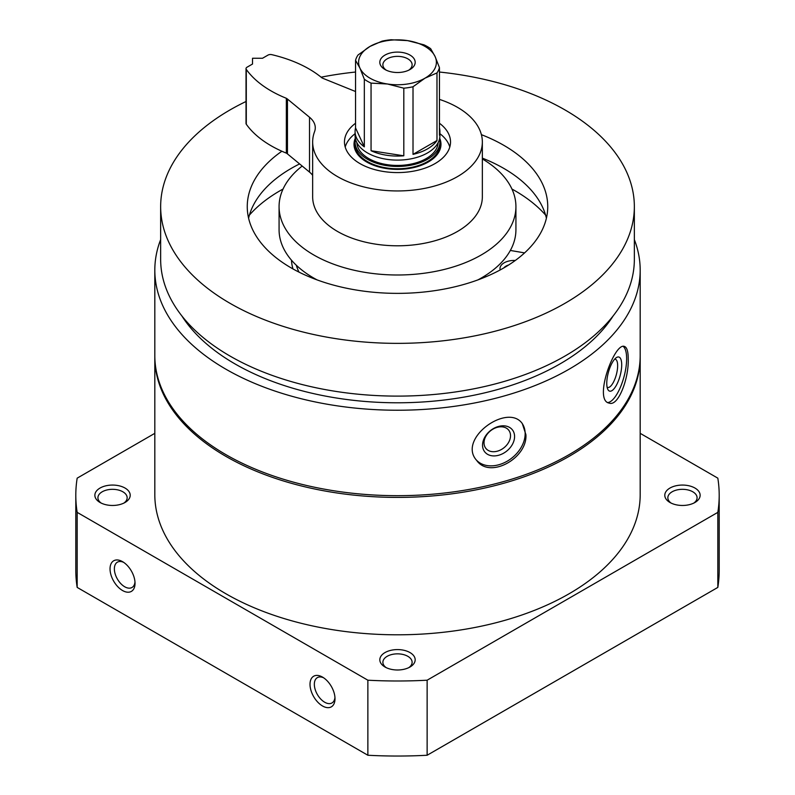 <?xml version="1.0" encoding="UTF-8"?>
<svg xmlns="http://www.w3.org/2000/svg" width="795" height="795" viewBox="0 0 795 795"><rect width="100%" height="100%" fill="white"/><g stroke="black" fill="none" stroke-linecap="round" stroke-linejoin="round"><path stroke-width="1.19" d="M634.35 239.593A242.684 140.109 180 0 1 640.184 270.121L640.184 355.564A242.684 140.109 180 0 1 490.376 485.01A242.684 140.109 180 0 1 225.899 454.641A242.684 140.109 180 0 1 154.816 355.564L154.816 270.121A242.684 140.109 180 0 1 160.65 239.593M640.184 270.121A242.684 140.109 180 0 1 490.376 399.567A242.684 140.109 180 0 1 225.899 369.198A242.684 140.109 180 0 1 154.816 270.121M525.902 434.627L522.325 423.616C507.677 402.509 456.946 438.92 476.712 460.454C489.8 479.335 527.681 458.069 525.902 434.627M628.229 359.161C628.239 351.599 626.977 347.365 624.453 346.451C614.515 341.92 593.11 400.65 609.208 403.105C618.47 406.792 628.944 377.804 628.229 359.161M640.184 433.335L717.825 478.153A321.697 185.732 180 0 1 719.197 495.265A321.697 185.732 180 0 1 717.825 512.368L717.825 587.416L427.134 755.25A321.697 185.732 180 0 1 367.866 755.25L77.175 587.416A321.697 185.732 180 0 1 75.803 570.313L75.803 495.265A321.697 185.732 180 0 1 77.175 478.153L154.816 433.335M719.197 495.265L719.197 570.313A321.697 185.732 180 0 1 717.825 587.416M717.825 512.368L427.134 680.202L427.134 755.25M427.134 680.202A321.697 185.732 180 0 1 367.866 680.202L367.866 755.25M322.512 677.101A17.679 10.206 -120 0 0 310.01 684.326A17.679 10.206 -120 0 0 322.512 705.97A17.679 10.206 -120 0 0 335.003 698.755A17.679 10.206 -120 0 0 322.512 677.101L322.512 677.101M122.529 561.648A17.679 10.206 -120 0 0 110.038 568.872A17.679 10.206 -120 0 0 122.529 590.516A17.679 10.206 -120 0 0 135.031 583.301A17.679 10.206 -120 0 0 122.529 561.648L122.529 561.648M367.866 680.202L77.175 512.368L77.175 587.416M77.175 512.368A321.697 185.732 180 0 1 75.803 495.265M384.999 667.005L384.999 667.005A17.679 10.206 180 0 1 384.999 652.576A17.679 10.206 180 0 1 410.001 652.576A17.679 10.206 180 0 1 410.001 667.005A17.679 10.206 180 0 1 384.999 667.005M100.041 502.48L100.041 502.48A17.679 10.206 180 0 1 100.041 488.05A17.679 10.206 180 0 1 125.034 488.05A17.679 10.206 180 0 1 125.034 502.48A17.679 10.206 180 0 1 100.041 502.48M669.966 502.48L669.966 502.48A17.679 10.206 180 0 1 669.966 488.05A17.679 10.206 180 0 1 694.959 488.05A17.679 10.206 180 0 1 694.959 502.48A17.679 10.206 180 0 1 669.966 502.48M671.149 503.106A14.618 8.437 180 0 1 667.85 497.759A14.618 8.437 180 0 1 682.468 489.322A14.618 8.437 180 0 1 697.076 497.759A14.618 8.437 180 0 1 693.777 503.106M101.223 503.106A14.618 8.437 180 0 1 97.924 497.759A14.618 8.437 180 0 1 112.532 489.322A14.618 8.437 180 0 1 127.15 497.759A14.618 8.437 180 0 1 123.851 503.106M640.184 356.428A242.684 140.109 180 0 1 640.184 357.293A242.684 140.109 180 0 1 490.376 486.739A242.684 140.109 180 0 1 225.899 456.37A242.684 140.109 180 0 1 154.816 357.293A242.684 140.109 180 0 1 154.816 356.428M640.184 357.293L640.184 494.689A242.684 140.109 180 0 1 490.376 624.135A242.684 140.109 180 0 1 225.899 593.766A242.684 140.109 180 0 1 154.816 494.689L154.816 357.293M439.446 72.037A236.85 136.75 180 0 1 634.35 206.62A236.85 136.75 180 0 1 488.14 332.956A236.85 136.75 180 0 1 230.023 303.312A236.85 136.75 180 0 1 160.65 206.62A236.85 136.75 180 0 1 246.023 101.502M321.101 77.185A236.85 136.75 180 0 1 355.554 72.037M481.392 134.663A150.245 86.744 180 0 1 547.745 206.62A150.245 86.744 180 0 1 454.998 286.766A150.245 86.744 180 0 1 291.258 267.955A150.245 86.744 180 0 1 247.255 206.62A150.245 86.744 180 0 1 281.877 151.239M634.35 206.62L634.35 259.369A236.85 136.75 180 0 1 488.14 385.704A236.85 136.75 180 0 1 230.023 356.061A236.85 136.75 180 0 1 160.65 259.369L160.65 206.62M613.203 315.844A229.785 132.666 180 0 1 235.022 363.931A229.785 132.666 180 0 1 181.797 315.844M522.007 423.228A29.345 21.713 -38.9 0 1 525.157 433.702A29.345 21.713 -38.9 0 1 506.246 461.736A29.345 21.713 -38.9 0 1 476.404 460.066M514.584 436.554A17.679 13.078 -38.9 0 1 490.555 455.515A17.679 13.078 -38.9 0 1 490.555 430.522A17.679 13.078 -38.9 0 1 514.584 436.554M510.519 435.7A14.618 10.812 -38.9 0 1 500.8 449.821A14.618 10.812 -38.9 0 1 485.904 448.45A14.618 10.812 -38.9 0 1 490.475 430.85A14.618 10.812 -38.9 0 1 508.641 430.085A14.618 10.812 -38.9 0 1 510.519 435.7M623.21 346.431A29.345 10.126 -74.9 0 1 626.639 358.724A29.345 10.126 -74.9 0 1 620.358 387.354A29.345 10.126 -74.9 0 1 607.877 402.518M621.71 364.835A17.679 6.102 -74.9 0 1 616.205 385.575A17.679 6.102 -74.9 0 1 607.807 389.371A17.679 6.102 -74.9 0 1 608.354 372.497A17.679 6.102 -74.9 0 1 616.354 357.631A17.679 6.102 -74.9 0 1 621.71 364.835M614.644 359.171A14.618 5.038 -74.9 0 1 615.27 359.221A14.618 5.038 -74.9 0 1 617.645 365.69A14.618 5.038 -74.9 0 1 614.177 380.706A14.618 5.038 -74.9 0 1 607.668 387.443A14.618 5.038 -74.9 0 1 607.112 387.185M386.191 667.631A14.618 8.437 180 0 1 382.882 662.285A14.618 8.437 180 0 1 397.5 653.848A14.618 8.437 180 0 1 412.118 662.285A14.618 8.437 180 0 1 408.809 667.631M123.672 562.363A14.618 8.437 -120 0 0 117.392 562.174A14.618 8.437 -120 0 0 117.392 579.048A14.618 8.437 -120 0 0 132.01 587.485A14.618 8.437 -120 0 0 134.981 581.96M323.644 677.817A14.618 8.437 -120 0 0 317.364 677.628A14.618 8.437 -120 0 0 317.364 694.502A14.618 8.437 -120 0 0 331.982 702.949A14.618 8.437 -120 0 0 334.953 697.414M317.006 279.86A118.425 68.37 180 0 1 313.757 278.061A118.425 68.37 180 0 1 279.075 229.715L279.075 206.62A118.425 68.37 180 0 1 302.18 166.046M482.346 158.921A118.425 68.37 180 0 1 515.925 206.62L515.925 229.715A118.425 68.37 180 0 1 477.994 279.86M515.925 206.62A118.425 68.37 180 0 1 442.815 269.793A118.425 68.37 180 0 1 313.757 254.966A118.425 68.37 180 0 1 279.075 206.62M249.411 215.087A166.145 95.927 180 0 1 283.06 189.031M511.94 189.031A166.145 95.927 180 0 1 545.589 215.087M248.596 218.168A150.245 86.744 180 0 1 299.606 163.919M482.346 158.126A150.245 86.744 180 0 1 546.404 218.168M484.692 275.984L486.063 276.69M524.581 252.889L510.34 250.455M500.174 269.942A14.141 8.169 180 0 1 515.279 260.472M503.811 267.915A11.458 6.618 180 0 1 508.641 264.983M439.446 123.245A53.026 30.617 180 0 1 450.526 141.967A53.026 30.617 180 0 1 417.792 170.249A53.026 30.617 180 0 1 360.006 163.611A53.026 30.617 180 0 1 344.474 141.967A53.026 30.617 180 0 1 355.554 123.245M345.199 147.015A53.026 30.617 180 0 1 355.077 133.699M439.923 133.699A53.026 30.617 180 0 1 449.801 147.015M355.554 91.505A31.82 18.364 180 0 1 354.689 91.177L323.177 78.437A10.603 6.122 180 0 1 321.846 77.791A113.119 65.309 180 0 0 271.81 54.666A3.538 2.037 180 0 0 267.975 55.113L262.519 58.264L252.522 58.264L252.522 64.037L247.056 67.187A3.538 2.037 180 0 0 246.023 68.628A3.538 2.037 180 0 0 246.291 69.404A113.119 65.309 180 0 0 286.349 98.292A10.603 6.122 180 0 1 287.452 99.057L309.523 117.253A31.82 18.364 180 0 1 315.277 127.786A31.82 18.364 180 0 1 314.562 131.652A84.846 48.982 180 0 0 312.654 141.967A84.846 48.982 180 0 0 397.5 190.949A84.846 48.982 180 0 0 482.346 141.967A84.846 48.982 180 0 0 439.446 99.395M286.349 98.292L286.349 153.127A113.119 65.309 180 0 1 246.291 124.239A3.538 2.037 180 0 1 246.023 123.473L246.023 68.628M286.349 153.127A10.603 6.122 180 0 1 287.452 153.902L287.452 99.057M312.654 175.337A31.82 18.364 180 0 0 309.523 172.098L287.452 153.902M482.346 141.967L482.346 196.812A84.846 48.982 180 0 1 397.5 245.794A84.846 48.982 180 0 1 312.654 196.812L312.654 141.967M439.446 67.615L435.064 56.495L430.671 48.704A42.423 24.496 180 0 0 423.944 44.818L407.567 40.615L391.19 39.75A42.423 24.496 180 0 0 381.988 41.171L370.003 46.428A38.885 22.449 180 0 1 407.567 40.615A38.885 22.449 180 0 1 435.064 56.495A38.885 22.449 180 0 1 424.997 78.178A38.885 22.449 180 0 1 387.433 83.992A38.885 22.449 180 0 1 359.936 68.112A38.885 22.449 180 0 1 370.003 46.428L358.018 55.014A42.423 24.496 180 0 0 355.554 60.321L359.936 68.112L364.329 79.232L364.329 146.846L355.554 127.935A42.423 24.496 180 0 0 355.077 131.573L355.077 135.617A42.423 24.496 180 0 0 367.509 152.938A42.423 24.496 180 0 0 413.738 158.245A42.423 24.496 180 0 0 439.923 135.617L439.923 131.573A42.423 24.496 180 0 1 439.446 135.22L439.446 67.615A42.423 24.496 180 0 1 436.982 72.921L436.982 140.526L413.012 154.369A42.423 24.496 180 0 0 436.982 140.526M384.999 69.523L384.999 69.523A17.679 10.206 180 0 1 384.999 55.084A17.679 10.206 180 0 1 410.001 55.084A17.679 10.206 180 0 1 410.001 69.523A17.679 10.206 180 0 1 384.999 69.523M403.81 155.8L371.056 150.732A42.423 24.496 180 0 0 403.81 155.8L403.81 88.185L387.433 83.992L371.056 83.117L371.056 150.732M436.982 72.921L424.997 78.178L413.012 86.764A42.423 24.496 180 0 1 403.81 88.185M413.012 86.764L413.012 154.369M439.446 127.935A42.423 24.496 180 0 1 439.923 131.573M364.329 146.846A42.423 24.496 180 0 1 355.077 131.573M355.554 60.321L355.554 127.935M371.056 83.117A42.423 24.496 180 0 1 367.509 81.289A42.423 24.496 180 0 1 364.329 79.232M438.134 142.643A40.654 23.472 180 0 1 412.516 163.78A40.654 23.472 180 0 1 368.751 158.563A40.654 23.472 180 0 1 356.866 142.643M439.565 138.797A42.423 24.496 180 0 1 439.923 141.967A42.423 24.496 180 0 1 413.738 164.595A42.423 24.496 180 0 1 367.509 159.288A42.423 24.496 180 0 1 355.077 141.967A42.423 24.496 180 0 1 355.435 138.797M439.923 141.967L439.923 144.273A42.423 24.496 180 0 1 413.738 166.9A42.423 24.496 180 0 1 367.509 161.594A42.423 24.496 180 0 1 355.077 144.273L355.077 141.967M439.685 138.191A43.486 25.102 180 0 1 418.915 166.125A43.486 25.102 180 0 1 366.753 162.031A43.486 25.102 180 0 1 355.315 138.191M386.191 70.139A14.618 8.437 180 0 1 382.882 64.802A14.618 8.437 180 0 1 397.5 56.365A14.618 8.437 180 0 1 412.118 64.802A14.618 8.437 180 0 1 408.809 70.139M299.009 272.128A102.515 59.188 180 0 1 296.326 265.252M292.977 268.929A106.053 61.225 180 0 1 291.487 260.184M481.194 278.091L481.194 278.657M246.291 124.239L246.291 69.404M309.523 172.098L309.523 117.253"/></g></svg>
